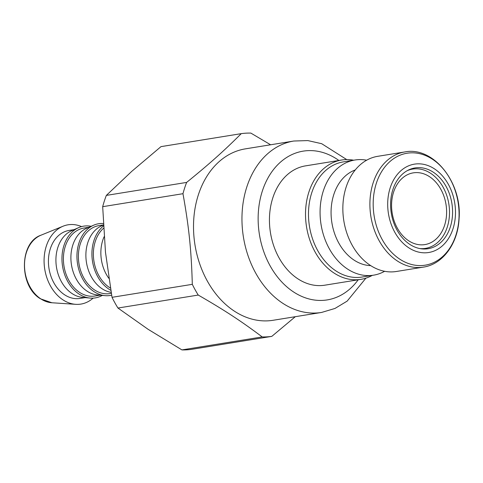 <?xml version="1.0" encoding="UTF-8"?>
<svg xmlns="http://www.w3.org/2000/svg" width="483" height="483" viewBox="0 0 483 483"><rect width="100%" height="100%" fill="white"/><g stroke="black" fill="none" stroke-linecap="round" stroke-linejoin="round"><path stroke-width="0.72" d="M408.672 240.782A36.34 27.259 -99.2 0 1 391.671 202.274A36.34 27.259 -99.2 0 1 413.291 172.854A36.34 27.259 -99.2 0 1 445.996 204.369A36.34 27.259 -99.2 0 1 424.889 244.591A36.34 27.259 -99.2 0 1 408.672 240.782M419.824 248.57A40.161 30.127 80.8 0 0 425.505 248.371A40.161 30.127 80.8 0 0 447.252 227.155A40.161 30.127 80.8 0 0 442.41 185.979A40.161 30.127 80.8 0 0 412.681 169.074A40.161 30.127 80.8 0 0 407.229 170.674M390.21 187.778A44.75 33.569 80.8 0 0 426.169 252.778A44.75 33.569 80.8 0 0 448.387 184.397A44.75 33.569 80.8 0 0 390.21 187.778M433.317 172.214A40.928 30.701 -99.2 0 1 452.468 215.587A40.928 30.701 -99.2 0 1 428.119 248.721A40.928 30.701 -99.2 0 1 391.284 213.22A40.928 30.701 -99.2 0 1 415.054 167.915A40.928 30.701 -99.2 0 1 433.317 172.214M346.13 187.138A58.328 43.754 -99.2 0 1 377.718 156.323L404.772 151.952A58.328 43.754 80.8 0 0 373.178 182.761A58.328 43.754 80.8 0 0 397.364 260.989A58.328 43.754 80.8 0 0 423.392 267.117L396.344 271.488A58.328 43.754 -99.2 0 1 353.164 246.94A58.328 43.754 -99.2 0 1 346.13 187.138M370.727 265.632A48.958 36.726 -99.2 0 1 333.819 194.492A48.958 36.726 -99.2 0 1 355.253 169.956M384.625 271.295A58.328 43.754 -99.2 0 1 373.564 275.171A58.328 43.754 -99.2 0 1 330.39 250.623A58.328 43.754 -99.2 0 1 323.35 190.821A58.328 43.754 -99.2 0 1 354.945 160.006A58.328 43.754 -99.2 0 1 366.657 160.205M373.564 275.171L361.978 277.049A58.328 43.754 -99.2 0 1 318.804 252.5A58.328 43.754 -99.2 0 1 311.77 192.693A58.328 43.754 -99.2 0 1 343.359 161.883L354.945 160.006M372.315 275.376A60.435 45.336 -99.2 0 1 360.946 279.343A60.435 45.336 -99.2 0 1 316.208 253.913A60.435 45.336 -99.2 0 1 308.921 191.95A60.435 45.336 -99.2 0 1 341.65 160.024A60.435 45.336 -99.2 0 1 353.689 160.211M360.946 279.343L324.86 285.181A60.435 45.336 -99.2 0 1 280.128 259.745A60.435 45.336 -99.2 0 1 272.841 197.789A60.435 45.336 -99.2 0 1 305.564 165.862L341.65 160.024M321.581 312.447L273.137 320.277A86.825 65.133 -99.2 0 1 234.394 311.161A86.825 65.133 -99.2 0 1 198.398 194.721A86.825 65.133 -99.2 0 1 245.418 148.855L293.863 141.018A86.825 65.133 80.8 0 0 242.206 211.319A86.825 65.133 80.8 0 0 282.833 303.33A86.825 65.133 80.8 0 0 321.581 312.447L334.979 308.45L347.15 301.126L365.909 278.154M148.064 329.279L181.928 349.909L262.209 336.929C241.005 320.996 224.474 310.177 198.235 295.059L117.955 308.039L148.064 329.279M270.607 144.779L250.864 133.091A102.511 76.894 80.8 0 0 241.265 133.646L160.984 146.633L131.793 171.32L106.345 195.398L186.631 182.417A102.511 76.894 80.8 0 0 184.657 187.965A102.511 76.894 80.8 0 0 182.966 193.695L102.68 206.682L105.481 252.301L112.02 297.317A102.511 76.894 80.8 0 0 117.955 308.039M112.02 297.317L192.306 284.336C191.359 250.321 188.944 226.895 182.966 193.695M192.306 284.336A102.511 76.894 80.8 0 0 198.235 295.059M262.209 336.929A102.511 76.894 80.8 0 0 271.808 336.367L191.522 349.354A102.511 76.894 80.8 0 1 181.928 349.909M295.318 316.691L271.808 336.367M186.631 182.417C209.405 163.93 223.526 151.324 241.265 133.646M102.311 295.397A36.34 27.259 -99.2 0 1 90.086 298.071L82.563 297.383A34.426 25.822 -99.2 0 1 57.851 247.435A34.426 25.822 -99.2 0 1 71.774 230.645L78.699 227.62A36.34 27.259 -99.2 0 1 91.142 226.304M85.05 297.613L79.991 298.428A34.426 25.822 -99.2 0 1 54.513 283.944A34.426 25.822 -99.2 0 1 50.359 248.648A34.426 25.822 -99.2 0 1 69.003 230.463L74.062 229.642M93.122 298.126A40.161 30.127 -99.2 0 1 75.753 304.332A40.161 30.127 -99.2 0 1 46.338 246.016A40.161 30.127 -99.2 0 1 63.116 226.195A40.161 30.127 -99.2 0 1 81.561 226.612M90.086 298.071A36.34 27.259 -99.2 0 1 63.998 245.346A36.34 27.259 -99.2 0 1 78.699 227.62M108.814 278.299A34.426 25.822 -99.2 0 1 102.794 240.166A34.426 25.822 -99.2 0 1 104.111 236.742M110.384 288.055A34.426 25.822 -99.2 0 1 95.308 241.379A34.426 25.822 -99.2 0 1 103.555 228.242M110.764 290.283A36.34 27.259 -99.2 0 1 93.962 240.504A36.34 27.259 -99.2 0 1 103.428 225.99M111.126 292.36A34.426 25.822 -99.2 0 1 87.815 242.593A34.426 25.822 -99.2 0 1 101.738 225.796L103.38 225.078M111.307 293.368L109.955 293.586A34.426 25.822 -99.2 0 1 84.477 279.096A34.426 25.822 -99.2 0 1 80.323 243.8A34.426 25.822 -99.2 0 1 98.967 225.615L103.368 224.903M111.633 295.204A36.34 27.259 -99.2 0 1 105.071 295.644A36.34 27.259 -99.2 0 1 78.983 242.925A36.34 27.259 -99.2 0 1 93.678 225.199A36.34 27.259 -99.2 0 1 103.302 223.508M105.071 295.644L97.548 294.962A34.426 25.822 -99.2 0 1 72.83 245.014A34.426 25.822 -99.2 0 1 86.753 228.218L93.678 225.199M100.035 295.185L94.976 296.007A34.426 25.822 -99.2 0 1 69.492 281.517A34.426 25.822 -99.2 0 1 65.338 246.227A34.426 25.822 -99.2 0 1 83.982 228.042L89.041 227.221M106.345 195.398A102.511 76.894 80.8 0 0 102.68 206.682M358.187 279.79A75.354 56.523 -99.2 0 1 293.616 291.992A75.354 56.523 -99.2 0 1 262.818 189.626A75.354 56.523 -99.2 0 1 338.891 160.471M399.876 259.22A56.698 42.528 -99.2 0 1 376.372 183.184A56.698 42.528 -99.2 0 1 432.382 159.185A56.698 42.528 -99.2 0 1 455.886 235.221A56.698 42.528 -99.2 0 1 399.876 259.22M75.753 304.332L51.886 302.756A34.716 26.04 -99.2 0 1 40.85 298.905A34.716 26.04 -99.2 0 1 26.456 252.343A34.716 26.04 -99.2 0 1 40.964 235.209L63.116 226.195M412.681 169.074L409.343 169.618M425.505 248.371L422.166 248.908M346.74 159.589L321.696 143.705L307.834 140.583L293.863 141.018M423.392 267.117C442.923 264.31 457.975 243.378 459.073 218.708C462.189 182.496 433.414 146.114 404.772 151.952M51.886 302.756L40.463 298.79C18.915 286.328 19.079 242.484 40.964 235.209"/></g></svg>
